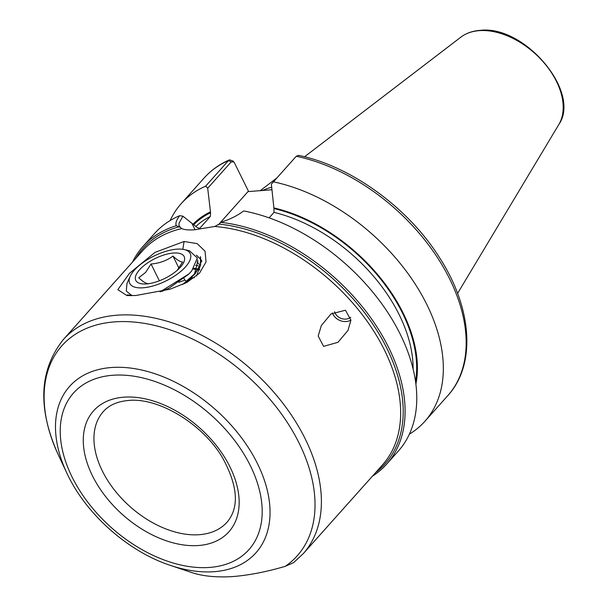 <?xml version="1.0" encoding="UTF-8"?>
<svg xmlns="http://www.w3.org/2000/svg" width="607" height="607" viewBox="0 0 607 607"><rect width="100%" height="100%" fill="white"/><g stroke="black" fill="none" stroke-linecap="round" stroke-linejoin="round"><path stroke-width="0.91" d="M184.096 241.472L197.192 243.635L205.037 251.177L206.046 261.913L199.468 273.218L186.751 282.483L170.006 289.228L135.869 295.495L127 295.579L117.811 289.683L129.443 273.34L154.997 252.383L184.096 241.472L182.828 249.31M201.342 261.792L201.843 261.374L201.387 260.236M201.228 259.917L196.425 255.115M200.037 262.869L201.114 261.981M196.554 275.957L200.272 265.858M332.363 312.969A12.967 11.897 -152.7 0 0 337.575 319.274A12.967 11.897 -152.7 0 0 350.937 320.177M345.451 310.23L350.937 320.132L348.008 330.42L337.94 342.325L323.584 346.354L318.197 336.035L321.331 325.572L330.967 313.963L345.451 310.23M334.533 311.679A10.372 9.515 -152.7 0 0 338.911 317.309A10.372 9.515 -152.7 0 0 350.755 317.317M372.379 476.229A163.366 104.442 -138.2 0 0 386.659 464.127A163.366 104.442 -138.2 0 0 373.373 321.528A163.366 104.442 -138.2 0 0 220.667 222.321L219.157 224.112L214.681 226.487L194.506 229.81C188.625 230.19 184.369 229.787 181.736 228.589L180.309 227.352L176.318 225.713A163.366 104.442 -138.2 0 0 142.926 246.518A163.366 104.442 -138.2 0 0 132.516 262.072M248.627 191.569L234.408 162.797L233.877 161.993L231.237 161.857L207.693 188.231L210.576 212.731L210.348 216.441L199.726 228.338L197.298 227.602L182.935 216.191L179.065 223.095L179.019 225.546L180.309 227.352M181.736 228.589A160.772 102.788 -138.2 0 0 142.653 250.721L63.401 339.495A160.772 102.788 41.8 0 1 118.357 315.101A160.772 102.788 41.8 0 1 282.376 402.608A160.772 102.788 41.8 0 1 303.265 553.645L293.644 562.621L285.229 566.339C266.124 571.961 248.271 575.398 231.662 576.65C215.515 577.507 202.002 576.081 191.129 572.355L191.084 572.34M219.157 224.112A161.993 103.562 41.8 0 1 375.665 328.501A161.993 103.562 41.8 0 1 377.417 471.191A161.993 103.562 41.8 0 1 375.589 472.633M271.686 187.199A115.641 73.933 -138.2 0 0 262.209 190.674M193.147 269.136L197.283 269.44M198.292 269.614L199.612 269.918M195.621 265.267L198.406 265.934M191.152 278.029L194.354 277.71M131.689 295.67L127.493 294.85L130.74 295.677M130.118 294.911L131.294 295.45M207.693 188.231L205.644 186.167L228.482 160.582L229.469 159.861L233.012 161.007L233.877 161.993M205.644 186.167A163.366 104.442 -138.2 0 0 181.174 203.686A163.366 104.442 -138.2 0 0 170.135 220.561M210.204 211.972A140.907 90.086 -138.2 0 0 193.147 224.097M198.838 228.786A137.44 87.863 -138.2 0 1 199.726 228.338L199.301 228.672M176.318 225.713C175.203 223.52 176.318 220.174 179.68 215.66A163.366 104.442 -138.2 0 0 154.618 233.429L142.926 246.518M179.68 215.66L182.935 216.191M298.538 155.377L296.277 156.249L271.367 184.156L273.886 207.905A140.907 90.086 -138.2 0 1 415.909 384.079M409.384 434.164A163.366 104.442 -138.2 0 0 424.908 421.288A163.366 104.442 -138.2 0 0 416.227 285.685A163.366 104.442 -138.2 0 0 273.438 181.834M269.113 217.875L274.03 212.374L273.886 207.905M386.659 464.127L398.344 451.039A163.366 104.442 -138.2 0 0 388.7 313.918A163.366 104.442 -138.2 0 0 243.71 210.948C237.246 215.758 229.567 219.544 220.667 222.321M218.27 224.909L248.005 191.607L271.951 189.741M191.137 278.044L191.569 277.976M148.358 283.651C146.15 283.689 142.941 281.731 138.737 277.771L145.642 272.399L151.044 263.984C159.322 263.355 166.629 260.722 172.972 256.086C177.153 260.039 180.362 261.996 182.593 261.966L177.191 270.381M139.542 269.789A26.966 11.055 153.7 0 1 173.792 253.013A26.966 11.055 153.7 0 1 180.423 267.171A26.966 11.055 153.7 0 1 178.966 268.696A26.966 11.055 153.7 0 1 148.616 283.697A26.966 11.055 153.7 0 1 139.542 269.789M134.428 270.115A33.711 13.817 -26.3 0 0 130.232 276.253A33.711 13.817 -26.3 0 0 147.122 287.293A33.711 13.817 -26.3 0 0 185.53 266.845A33.711 13.817 -26.3 0 0 184.225 249.568A33.711 13.817 -26.3 0 0 134.428 270.115M184.225 249.568L189.452 250.767L197.366 258.005L191.706 270.934L188.853 273.985L160.096 291.853M132.068 295.662L126.264 291.087L126.984 283.37L130.232 276.253M182.54 284.546L194.93 273.567L200.538 264.349L200.416 256.662M184.278 283.735L195.09 273.894L200.697 264.675L200.576 256.981M199.703 269.591L198.572 269.151M197.541 268.84L193.83 268.195M200.128 265.471L196.987 261.89M185.583 283.082L191.053 278.105M194.483 274.083L197.89 260.904L197.358 259.978M161.712 291.474L169.27 288.014L188.436 274.394M187.775 281.929L187.313 281.64M186.804 281.337L184.862 280.146L178.83 282.316M184.862 280.146L183.959 278.325M178.951 268.18L172.972 256.086M159.36 280.806L151.044 263.984M191.766 223.088L195.067 229.772M197.89 545.556A90.762 58.022 41.8 0 1 92.423 475.736A90.762 58.022 41.8 0 1 124.534 397.13A90.762 58.022 41.8 0 1 230 466.95A90.762 58.022 41.8 0 1 197.89 545.556M103.296 411.614A82.984 53.052 -138.2 0 0 114.078 489.568A82.984 53.052 -138.2 0 0 198.732 534.737A82.984 53.052 -138.2 0 0 227.094 522.149C239.386 507.52 237.967 486.237 222.83 458.308C203.277 424.225 158.897 397.517 129.01 400.43C117.652 401.318 109.078 405.051 103.296 411.614M213.247 571.748A124.913 79.858 41.8 0 1 170.324 565.36C127.72 551.384 85.466 513.659 66.77 472.906A124.913 79.858 41.8 0 1 112.287 367.455A124.913 79.858 41.8 0 1 257.444 463.551A124.913 79.858 41.8 0 1 213.247 571.748M113.691 375.194A117.583 75.169 -138.2 0 0 72.096 477.041A117.583 75.169 -138.2 0 0 208.732 567.492A117.583 75.169 -138.2 0 0 250.327 465.645A117.583 75.169 -138.2 0 0 113.691 375.194M285.229 566.339A157.737 100.845 -138.2 0 0 283.886 417.381A157.737 100.845 -138.2 0 0 115.831 321.793A157.737 100.845 -138.2 0 0 58.355 454.947C37.391 408.549 39.068 370.065 63.401 339.495M170.324 565.36L189.118 571.688A157.737 100.845 -138.2 0 0 191.129 572.355M271.928 189.536A114.715 73.341 -138.2 0 0 270.646 189.87M460.865 37.156C466.222 33.119 472.716 30.851 480.372 30.35C524.569 24.993 581.521 92.196 558.789 124.587A66.125 42.278 -138.2 0 0 544.669 63.553A66.125 42.278 -138.2 0 0 479.689 30.623A66.125 42.278 -138.2 0 0 460.865 37.156L304.547 156.773M303.265 553.645L382.516 464.871A160.772 102.788 -138.2 0 0 367.918 322.355A160.772 102.788 -138.2 0 0 214.681 226.487M231.237 161.857L228.482 160.582A163.366 104.442 -138.2 0 0 204.02 178.101C210.986 170.324 219.468 164.247 229.469 159.861M210.576 212.731A140.027 89.525 -138.2 0 0 193.868 224.62M210.348 216.441A137.44 87.863 -138.2 0 0 196.099 226.244M298.5 155.369C351.4 166.09 409.262 208.444 440.386 259.014C472.299 309.054 476.093 364.83 447.746 395.703A163.366 104.442 -138.2 0 0 439.066 260.1A163.366 104.442 -138.2 0 0 296.277 156.249M415.567 381.507A140.027 89.525 -138.2 0 0 274.258 208.656M413.117 368.965A137.44 87.863 -138.2 0 0 274.03 212.374M135.725 258.483A161.993 103.562 41.8 0 1 178.966 226.843M66.77 472.906L58.355 454.947M276.959 177.889L260.039 190.833M204.02 178.101L181.174 203.686M447.746 395.703L424.908 421.288M558.789 124.587L457.587 293.409M192.078 277.118L190.128 279.045M188.853 273.985L188.033 274.804"/></g></svg>
